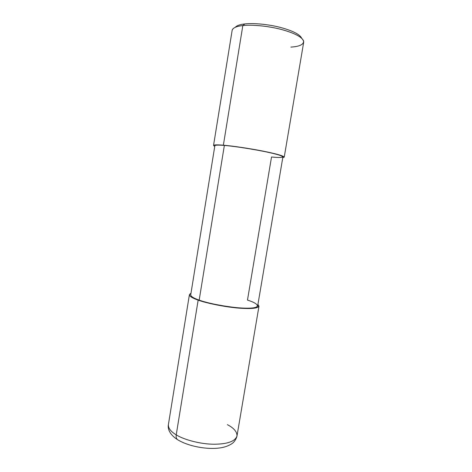 <?xml version="1.0" encoding="UTF-8"?>
<svg xmlns="http://www.w3.org/2000/svg" width="472" height="472" viewBox="0 0 472 472"><rect width="100%" height="100%" fill="white"/><g stroke="black" fill="none" stroke-linecap="round" stroke-linejoin="round"><path stroke-width="0.71" d="M189.408 294.675L168.398 424.599C168.156 428.169 170.77 431.585 176.227 434.848C170.77 431.585 168.156 428.169 168.398 424.599C167.489 428.735 169.708 434.623 177.336 439.532C188.163 446.376 207.426 449.958 220.855 447.792C228.053 446.612 232.253 443.556 232.985 442.83C233.498 442.618 236.419 439.155 236.997 435.951C235.203 441.332 227.64 444.093 214.306 444.229C200.7 444.276 183.797 439.686 176.227 434.848C175.932 436.913 176.304 438.476 177.336 439.532L178.451 440.217L177.336 439.532C176.304 438.476 175.932 436.913 176.227 434.848L198.151 300.127C190.104 297.254 187.708 294.994 190.965 293.342L189.408 294.675C189.484 296.304 192.399 298.121 198.151 300.127C206.158 303.053 223.48 306.723 237.08 307.951C250.39 309.101 257.688 308.517 258.981 306.198L257.93 304.428C260.662 307.768 255.163 309.054 241.428 308.299C227.728 307.508 207.037 303.425 198.151 300.127L199.166 300.127L198.151 300.127L176.227 434.848C183.797 439.686 200.7 444.276 214.306 444.229C227.64 444.093 235.203 441.332 236.997 435.951C237.097 431.815 233.894 428.051 227.404 424.664M199.166 300.127C193.614 298.192 190.8 296.44 190.718 294.87L214.866 145.671C215.309 145.016 218.477 144.939 224.359 145.441L199.166 300.127C209.804 304.186 237.145 308.676 248.319 308.204C261.128 308.263 259.706 303.785 247.475 300.103L271.524 156.993C284.345 158.344 286.834 156.775 274.315 153.742C263.518 150.869 235.711 146.249 224.359 145.441C232.566 146.084 249.682 148.556 262.739 151.182C275.506 153.766 282.226 155.683 282.899 156.934L257.677 305.956C256.426 308.192 249.399 308.753 236.602 307.644C223.533 306.47 206.883 302.941 199.166 300.127L224.359 145.441L223.362 145.199L242.832 25.571L244.844 23.924C240.03 24.432 236.844 25.553 235.292 27.287C236.844 25.553 240.03 24.432 244.844 23.924C252.756 22.921 268.232 24.19 280.71 27.506C292.917 30.851 299.915 34.444 301.714 38.279C299.915 34.444 292.917 30.851 280.71 27.506C268.232 24.19 252.756 22.921 244.844 23.924L242.832 25.571C251.747 24.426 269.943 26.125 283.507 30.049C296.758 33.96 303.49 38.002 303.702 42.173L284.227 157.141C283.536 155.843 276.557 153.854 263.27 151.164C249.688 148.432 231.876 145.86 223.362 145.199C232.826 145.913 254.036 149.117 267.606 152.055C281.2 155.011 286.256 156.875 282.775 157.642L284.227 157.141M290.888 47.1C299.454 46.569 303.708 44.557 303.649 41.07C302.033 36.999 294.681 33.152 281.589 29.524C268.185 25.925 251.346 24.503 242.832 25.571L223.362 145.199L224.359 145.441M214.748 146.385C211.952 144.898 214.825 144.503 223.362 145.199C217.267 144.68 213.993 144.762 213.539 145.441L214.748 146.385M213.539 145.441L232.153 30.326C232.908 27.824 236.466 26.237 242.832 25.571C237.493 26.119 234.071 27.364 232.56 29.299M236.997 435.951L258.981 306.198"/></g></svg>
